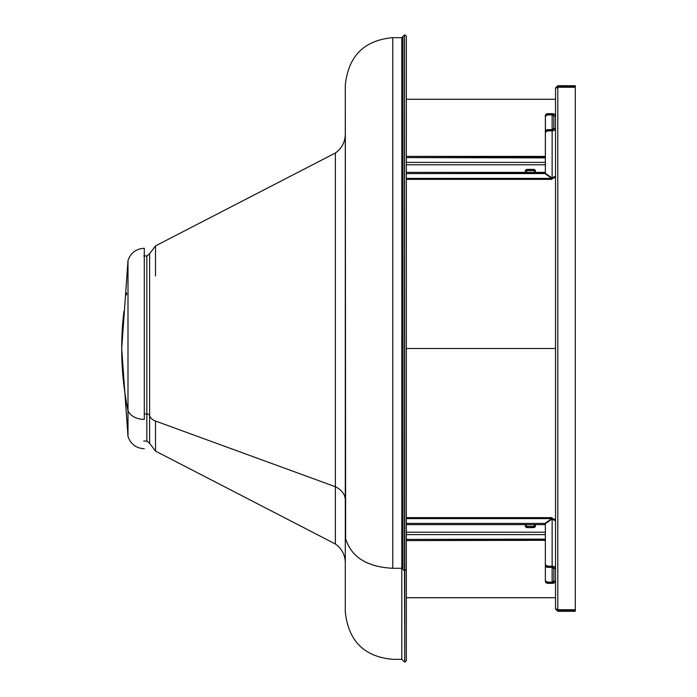 <?xml version="1.0" encoding="UTF-8"?>
<svg xmlns="http://www.w3.org/2000/svg" width="697" height="697" viewBox="0 0 697 697"><rect width="100%" height="100%" fill="white"/><g stroke="black" fill="none" stroke-linecap="round" stroke-linejoin="round"><path stroke-width="1.05" d="M345.294 85.461L345.634 538.711C351.358 557.086 367.066 566.94 392.768 568.29L392.768 37.673L401.812 37.673L401.812 568.29L392.768 568.29L401.812 568.29L401.812 659.327L401.812 568.29A1.133 0.802 180 0 1 402.944 569.083A1.133 0.802 -0 0 0 401.812 568.29L401.812 37.673L402.944 36.549M406.334 660.599L406.334 569.188A1.551 1.098 180 0 1 404.774 570.285L404.774 662.15L404.495 570.285A1.551 1.098 180 0 1 402.944 569.188L402.944 36.401L402.944 569.188A1.551 1.098 0 0 0 404.495 570.285L404.495 34.85L404.774 570.285A1.551 1.098 0 0 0 406.334 569.188L406.334 36.401L406.334 660.599L404.774 662.15L402.944 660.599M345.355 158.289L345.294 160.51C345.294 99.357 345.294 28.725 345.294 160.51L345.442 535.104M345.294 141.526L345.294 85.147C348.387 56.039 364.217 40.208 392.768 37.673L392.768 568.29C367.066 566.94 351.358 557.086 345.634 538.711L345.294 536.49C345.294 597.643 345.294 668.275 345.294 536.49L345.294 611.853C348.387 640.961 364.217 656.792 392.768 659.327L401.812 659.327L402.944 660.451M345.294 197.033C345.294 146.64 345.294 86.986 345.294 197.033L345.294 499.967A22.609 15.987 -0 0 0 335.37 486.733L335.37 210.267C335.37 109.838 335.37 164.274 335.37 210.267M143.73 441.053L146.84 441.053L146.84 413.94L144.296 413.94L146.84 413.94L146.84 441.053L149.611 443.309L149.611 415.543A2.823 1.995 -0 0 0 146.84 413.94A2.823 1.995 180 0 1 149.611 415.543L149.611 281.457C149.611 232.754 149.611 259.153 149.611 281.457C149.611 259.153 149.611 232.754 149.611 281.457L149.611 415.543A11.3 7.989 0 0 0 155.501 421.04L335.37 486.733L155.501 421.04L155.501 451.09L155.501 421.04A11.3 7.989 180 0 1 149.611 415.543L149.611 443.309L155.501 451.09L335.37 543.991L335.37 153.009C341.774 148.417 345.085 142.171 345.294 134.294M335.37 153.009L155.501 245.91L149.611 253.691L146.84 255.947L146.84 413.94L146.84 283.06C146.84 235.516 146.84 261.288 146.84 283.06M155.501 245.91L155.501 275.96C155.501 223.249 155.501 251.817 155.501 275.96M345.294 562.706C345.085 554.829 341.774 548.583 335.37 543.991L335.37 486.733A22.609 15.987 180 0 1 345.294 499.967L345.294 562.122M345.294 533.919L345.294 532.935M345.512 536.045L345.573 539.635L345.294 536.49M345.294 160.51L345.311 159.308M126.54 294.892L126.593 292.94L126.54 294.892M126.349 402.648L126.593 404.06L126.349 402.648M144.296 448.729C136.133 448.249 130.705 444.155 127.995 436.435L121.696 348.5A616.357 435.834 0 0 0 126.296 401.646A616.357 435.834 180 0 1 121.696 348.5L127.995 260.565C130.705 252.845 136.133 248.751 144.296 248.271L144.296 419.376A16.955 11.988 180 0 1 127.995 410.681L127.995 436.435L127.995 410.681A616.357 435.834 180 0 1 126.645 403.65A616.357 435.834 0 0 0 127.995 410.681L127.995 260.983M121.696 348.5A616.357 435.834 180 0 1 123.953 311.193M127.995 286.319C127.995 265.627 127.995 241.145 127.995 286.319L127.995 410.681A16.955 11.988 0 0 0 144.296 419.376L144.296 277.624C144.296 226.142 144.296 254.048 144.296 277.624M555.526 87.97L555.526 609.03L557.792 609.762L557.792 87.238L555.526 87.97L557.792 85.714L557.792 86.846L556.659 87.97L557.792 86.846L557.792 85.714L575.304 85.714L557.792 85.714L555.526 87.97L555.526 609.03L557.792 609.762L557.792 87.238L555.526 87.97M575.304 86.846L557.792 86.846L575.304 86.846L575.304 85.714L575.304 86.846M557.792 87.238L575.304 87.238L575.304 609.762L557.792 609.762L575.304 609.762L575.304 87.238L557.792 87.238M557.792 611.286L555.526 609.03L557.792 611.286L575.304 611.286L575.304 610.154L557.792 610.154L557.792 611.286L575.304 611.286L575.304 610.154L557.792 610.154L556.659 609.03L557.792 610.154L557.792 611.286M553.836 580.967L553.836 568.578L555.526 568.578L554.533 566.879L552.137 566.182L552.137 567.375L553.836 568.578L553.836 580.967L555.526 580.967L553.836 580.967A1.699 1.202 0 0 1 552.137 582.161L553.836 580.967M535.418 525.129L533.205 526.418L527.115 526.383L525.338 525.129M545.359 532.212L406.334 532.212L545.359 532.212M526.688 524.545L525.677 525.129L525.338 526.331L527.551 527.62L534.46 527.35L535.418 525.704L534.068 524.545M545.359 524.902L545.359 564.178L545.359 523.7L552.137 518.908L555.526 521.025L552.137 518.908L551.937 517.636L551.736 518.629L406.334 518.629L551.736 518.629L551.736 519.187L552.137 518.629A3.389 2.396 180 0 1 555.526 521.025L554.533 519.326L552.137 518.629L552.137 566.182A3.389 2.396 0 0 1 555.526 568.578L553.836 568.578A1.699 1.202 0 0 0 552.137 567.375L547.101 567.227L545.359 565.38A2.823 1.995 0 0 0 548.182 567.375L548.182 566.182L546.187 565.589L545.359 564.178L545.359 523.7L552.137 518.908L552.137 566.182L548.182 566.182L552.137 566.182L552.137 567.375L548.182 567.375L548.182 566.182A2.823 1.995 180 0 1 545.359 564.178L545.359 581.368L546.614 583.023L552.137 583.363L552.137 567.375L552.137 583.363L548.182 583.363L548.182 582.161L552.137 582.161L548.182 582.161A2.823 1.995 180 0 1 545.359 580.165L546.187 581.577L548.182 582.161L548.182 583.363A2.823 1.995 -0 0 1 545.359 581.368L545.359 580.165L545.359 581.368M551.736 518.629L544.958 523.421L406.334 523.421L544.958 523.421L544.958 524.623L406.334 524.623L544.958 524.623L544.958 523.421L551.736 518.629M555.526 580.967L554.533 582.657L552.137 583.363A3.389 2.396 0 0 0 555.526 580.967M545.359 539.687L545.359 580.165L545.359 539.687M545.359 565.38L545.359 540.889M545.359 534.608L406.334 534.608L545.359 534.608M406.334 540.602L545.359 540.323L406.334 540.602M406.334 539.408L545.359 539.121L544.958 540.602L544.958 539.408L406.334 539.408M534.303 524.623A2.257 1.594 0 0 1 535.462 526.017A2.257 1.594 0 0 1 533.205 527.62L533.205 526.418A2.257 1.594 180 0 0 535.305 525.416M525.46 525.416A2.257 1.594 180 0 0 527.551 526.418L527.551 527.62A2.257 1.594 0 0 1 525.294 526.017A2.257 1.594 0 0 1 526.462 524.623M533.205 526.418L533.205 527.62L527.551 527.62L527.551 526.418L533.205 526.418M553.836 128.422L553.836 116.033L555.526 116.033L554.533 114.343L552.137 113.637L552.137 114.839L553.836 116.033L553.836 128.422L555.526 128.422L553.836 128.422A1.699 1.202 180 0 1 552.137 129.625L552.137 114.839A1.699 1.202 180 0 1 553.836 116.033L555.526 116.033A3.389 2.396 180 0 0 552.137 113.637L547.101 113.794L545.411 115.249L545.359 131.62L547.101 129.773L552.137 129.625L552.137 114.839L547.101 114.988L545.411 116.443L545.359 157.313L545.411 132.43L547.101 130.975L552.137 130.818L552.137 129.625L553.836 128.422M525.338 171.871L527.551 170.582L533.649 170.617L535.418 171.871M406.334 164.788L545.359 164.788L406.334 164.788M534.068 172.455L535.087 171.871L535.418 170.669L533.205 169.38L526.296 169.65L525.338 171.296L526.688 172.455M552.137 178.092L554.533 177.674L555.526 175.975A3.389 2.396 0 0 1 552.137 178.371L551.736 177.813L551.736 178.371L406.334 178.371L551.736 178.371L551.937 179.364L552.137 178.092L555.526 175.975L552.137 178.092L545.359 173.3L545.359 132.822L545.359 173.3L552.137 178.092L552.137 130.818L552.137 178.092M406.334 162.392L545.359 162.392L406.334 162.392M545.359 156.677L406.334 156.398L544.958 156.398L544.958 157.592L406.334 157.592L545.359 157.879L545.359 156.677M545.359 156.111L545.359 116.835A2.823 1.995 0 0 1 548.182 114.839L548.182 113.637L552.137 113.637L552.137 114.839L548.182 114.839L548.182 113.637A2.823 1.995 180 0 0 545.359 115.632L545.359 116.835M555.526 128.422L554.96 129.755L552.799 130.775L548.182 130.818L548.182 129.625L552.137 129.625L552.137 130.818A3.389 2.396 180 0 0 555.526 128.422M545.359 172.098L545.359 132.822A2.823 1.995 -0 0 1 548.182 130.818L548.182 129.625A2.823 1.995 180 0 0 545.359 131.62M406.334 173.579L544.958 173.579L551.736 178.371L544.958 173.579L406.334 173.579M406.334 172.377L545.359 172.664L544.958 172.377L544.958 173.579L544.958 172.377L406.334 172.377M535.305 171.584A2.257 1.594 -0 0 0 533.205 170.582L533.205 169.38A2.257 1.594 180 0 1 535.462 170.983A2.257 1.594 180 0 1 534.303 172.377M526.462 172.377A2.257 1.594 180 0 1 525.294 170.983A2.257 1.594 180 0 1 527.551 169.38L527.551 170.582L527.551 169.38L533.205 169.38L533.205 170.582L527.551 170.582A2.257 1.594 0 0 0 525.46 171.584M555.526 348.5L406.334 348.5L555.526 348.5M146.84 255.947L143.73 255.947M406.334 36.401L404.774 34.85L402.944 36.401M551.937 517.636L406.334 517.636M406.334 179.364L551.937 179.364M406.334 597.721L555.526 597.721M406.334 99.279L555.526 99.279"/></g></svg>
